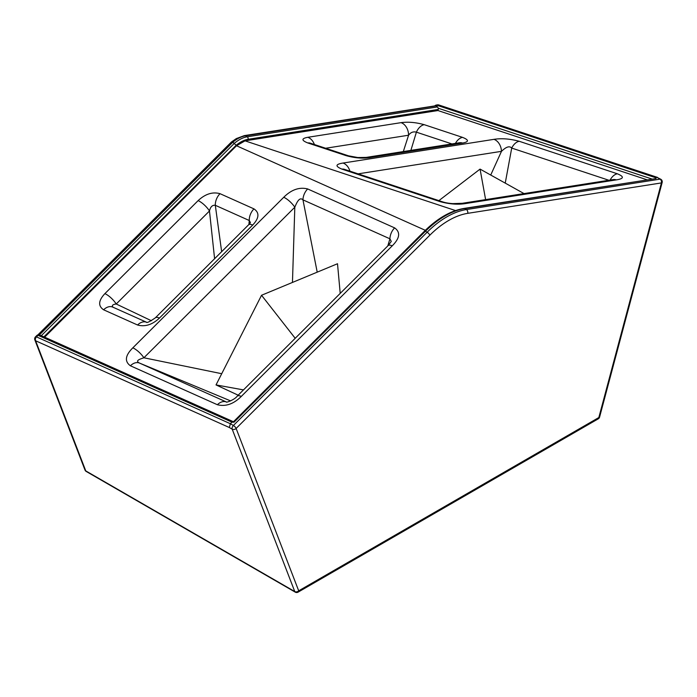 <?xml version="1.0" encoding="UTF-8"?>
<svg xmlns="http://www.w3.org/2000/svg" width="697" height="697" viewBox="0 0 697 697"><rect width="100%" height="100%" fill="white"/><g stroke="black" fill="none" stroke-linecap="round" stroke-linejoin="round"><path stroke-width="1.05" d="M229.339 427.522L35.617 340.772L85.757 470.884L294.77 591.553L232.197 429.178L229.339 427.522L230.376 423.724L233.408 425.484L427.113 232.24L425.423 231.265L234.026 422.208L231.962 422.147L38.074 335.318L36.488 336.895L230.376 423.724L231.962 422.147M429.831 235.203A2.866 0.985 -134.9 0 0 427.113 232.24A81.166 46.865 -60 0 1 466.371 209.57L660.076 179.146A2.866 2.117 -98.9 0 1 661.409 182.919L467.704 213.343A78.308 45.209 120 0 0 429.831 235.203L236.126 428.446L298.699 590.821L598.836 417.538L661.409 182.919A2.866 0.985 14.9 0 0 662.15 182.483A2.866 2.866 0 0 0 660.817 179.268L657.036 177.395L655.45 177.639L656.086 178.537L464.681 208.595A81.166 46.865 120 0 0 425.423 231.265A1.908 0.662 -134.9 0 0 424.534 231.108L233.451 421.746L41.306 335.675L234.48 143.19A32.158 18.566 -60 0 1 239.419 139.714A32.158 18.566 -60 0 1 247.2 136.804L437.542 106.911L435.808 105.752L244.368 135.601A2.866 2.117 81.1 0 1 245.51 135.828A32.158 18.566 120 0 0 237.729 138.738A32.158 18.566 120 0 0 232.789 142.214L236.205 145.255L43.92 336.851M39.067 334.804A1.908 1.333 -65.9 0 0 38.544 334.961A1.908 1.333 -65.9 0 0 38.074 335.318A2.866 0.985 -134.9 0 0 37.089 335.257L38.37 334.673L41.306 335.675M221.716 373.714L143.896 357.779L294.814 207.218A11.936 4.121 -134.9 0 0 285.178 198.009A11.936 4.121 -134.9 0 0 283.749 197.277L132.839 347.829C125.19 355.444 124.388 361.429 130.409 365.786A11.936 8.32 -65.9 0 1 133.345 363.599A11.936 8.32 -65.9 0 1 139.4 363.032C134.425 360.523 140.994 358.824 143.896 357.779A11.936 4.121 -134.9 0 0 134.26 348.561A11.936 4.121 -134.9 0 0 132.839 347.829M130.409 365.786L217.386 404.73A11.936 8.32 -65.9 0 1 220.313 402.544A11.936 8.32 -65.9 0 1 226.377 401.977L139.4 363.032L230.629 400.906M349.92 171.157A11.936 8.834 -98.9 0 0 344.536 163.734A11.936 8.834 -98.9 0 0 343.029 163.046L493.946 139.348C501.579 138.145 510.012 138.79 519.239 141.291A11.936 7.501 108.3 0 0 516.486 142.388A11.936 7.501 108.3 0 0 511.711 148.078L505.238 183.119M490.723 175.043L501.474 151.336A11.936 8.834 -98.9 0 0 495.454 140.027A11.936 8.834 -98.9 0 0 493.946 139.348M519.239 141.291L617.376 173.797A11.936 7.501 108.3 0 0 614.623 174.895A11.936 7.501 108.3 0 0 610.11 180.07M524.031 193.592L480.067 169.101L485.617 199.621M480.067 169.101L438.883 200.623M455.516 210.564L245.022 140.846L236.518 145.76L425.336 230.324M236.518 145.76L44.643 337.174M646.799 179.721L437.951 110.544L438.239 109.446L248.088 139.313A30.25 17.469 120 0 0 240.77 142.049A30.25 17.469 120 0 0 236.205 145.255M245.022 140.846L437.951 110.544M437.542 106.911L438.239 108.235A1.908 1.411 81.1 0 1 438.239 109.446M403.31 151.571L408.581 135.227A11.936 8.834 -98.9 0 0 401.036 122.655C408.215 121.696 415.952 122.376 424.246 124.685A11.936 7.501 108.3 0 0 416.397 132.16L410.882 150.378M451.926 143.93L416.397 132.16C413.182 131.376 410.577 132.395 408.581 135.227L325.638 148.252M608.873 180.262L511.711 148.078C508.488 144.558 503.53 149.506 501.474 151.336L358.084 173.858M424.246 124.685L462.555 137.379A11.936 7.501 108.3 0 0 455.429 143.382M314.408 144.532A11.936 8.834 -98.9 0 0 307.795 137.3L401.036 122.655M462.555 137.379C469.046 139.958 469.064 141.848 462.599 143.051A11.936 8.834 -98.9 0 0 459.375 142.763L459.915 142.702M309.529 142.972L310.217 143.146A11.936 7.501 108.3 0 0 307.847 142.972C301.348 140.385 301.339 138.494 307.795 137.3M462.599 143.051L369.366 157.688A11.936 8.834 -98.9 0 0 366.134 157.409L459.375 142.763M310.217 143.146L348.526 155.832A11.936 7.501 108.3 0 0 346.156 155.658L307.847 142.972M617.376 173.797C624.329 176.655 623.981 178.685 616.331 179.887A11.936 8.834 -98.9 0 0 613.107 179.599L462.189 203.306L452.823 203.62C448.79 203.367 445.348 202.766 442.499 201.816L442.499 201.816A11.936 7.501 108.3 0 0 440.121 201.642L341.983 169.136C335.039 166.278 335.388 164.257 343.029 163.046M442.499 201.816L344.362 169.31A11.936 7.501 108.3 0 0 341.983 169.136M616.331 179.887L465.422 203.585A11.936 8.834 -98.9 0 0 462.189 203.306M221.646 251.687L215.312 205.301A11.936 8.32 -65.9 0 1 220.017 193.679C212.594 191.631 205.293 193.94 198.131 200.614L104.898 293.629C98.39 300.573 97.963 305.966 103.618 309.799A11.936 8.32 -65.9 0 1 112.809 307.133L146.492 322.214M151.415 320.742L116.233 304.005L209.475 210.991C210.416 206.835 212.367 204.935 215.312 205.301L249.256 220.505L248.925 224.46M214.598 258.718L209.475 210.991A11.936 4.121 -134.9 0 0 198.131 200.614M113.097 307.272C111.52 305.539 112.565 304.458 116.233 304.005A11.936 4.121 -134.9 0 0 104.898 293.629M103.618 309.799L137.57 325.002A11.936 8.32 -65.9 0 1 146.466 322.214M137.57 325.002C144.993 327.05 152.294 324.741 159.456 318.067A11.936 4.121 -134.9 0 0 155.335 317.841L155.335 317.841C149.742 321.692 146.762 323.147 146.379 322.206L146.753 322.336M159.456 318.067L252.697 225.053A11.936 4.121 -134.9 0 0 248.568 224.826L155.335 317.841M250.389 222.456L249.256 220.505A11.936 8.32 -65.9 0 1 253.969 208.882L220.017 193.679M217.386 404.73C225.671 406.813 233.643 404.033 241.301 396.41A11.936 4.121 -134.9 0 0 237.18 396.184L388.098 245.623L391.244 241.467M241.301 396.41L392.219 245.849A11.936 4.121 -134.9 0 0 388.098 245.623M292.461 282.433L294.814 207.218C296.208 203.96 299.187 196.162 302.96 199.865A11.936 8.32 -65.9 0 1 307.673 188.948C299.379 186.866 291.407 189.645 283.749 197.277M317.213 272.161L302.96 199.865L389.928 238.81A11.936 8.32 -65.9 0 1 394.641 227.893L307.673 188.948M387.785 245.936L389.928 238.81L391.261 241.397M243.471 389.902L216.026 384.927L238.174 395.19M340.214 293.385L337.505 263.736L261.541 295.267L295.206 338.298M216.026 384.927L261.541 295.267M38.03 334.726L231.439 142.005L232.789 142.214L39.389 334.926M467.704 213.343A2.866 2.117 -98.9 0 0 466.371 209.57L464.681 208.595A1.908 1.411 -98.9 0 0 463.923 208.447L656.086 178.537M248.088 139.313A1.908 1.411 -98.9 0 0 247.2 136.804L245.51 135.828L436.078 105.9M252.697 225.053C259.206 218.1 259.624 212.716 253.969 208.882M392.219 245.849C399.86 238.235 400.67 232.249 394.641 227.893M369.366 157.688C362.187 158.646 354.451 157.966 346.156 155.658M465.422 203.585C457.79 204.787 449.356 204.143 440.121 201.642M651.73 178.946L438.239 108.235M660.817 179.268A2.866 1.655 120 0 0 660.076 179.146L657.036 177.395L438.265 104.933L436.679 105.177L655.45 177.639M84.982 470.013A2.866 2.117 -21.1 0 0 85.757 470.884A2.866 1.655 120 0 0 86.228 471.46A2.866 2.866 0 0 1 84.982 470.013L34.85 339.901A2.866 2.117 158.9 0 0 35.617 340.772A2.866 1.995 114.1 0 1 36.488 336.895A2.866 0.985 -134.9 0 0 35.503 336.843A2.866 2.866 0 0 0 34.85 339.901M657.593 177.43L438.84 104.977A2.866 1.803 108.3 0 0 438.265 104.933A2.866 2.117 81.1 0 0 437.489 104.864L435.904 105.116A2.866 2.117 81.1 0 1 436.679 105.177A1.908 1.202 -71.7 0 0 435.808 105.752M598.836 417.538A2.866 0.985 14.9 0 0 599.586 417.111A2.866 2.866 0 0 1 598.244 418.853A2.866 1.655 -120 0 0 598.836 417.538M598.244 418.853L298.107 592.136A2.866 1.655 -120 0 0 298.699 590.821A2.866 2.117 -21.1 0 1 294.77 591.553A2.866 1.655 120 0 0 295.24 592.136L86.228 471.46M232.197 429.178A2.866 2.117 -21.1 0 0 236.126 428.446A2.866 0.985 45.1 0 0 233.408 425.484A2.866 1.655 120 0 0 232.197 429.178M231.439 142.005L236.3 138.598L244.368 135.601M366.134 157.409L357.761 157.522L348.526 155.832M614.223 179.521L613.107 179.599M344.362 169.31L343.551 169.118M248.568 224.826L250.371 222.779M237.18 396.184C234.776 399.677 225.758 402.979 226.368 401.995L226.481 402.03M662.15 182.483L599.586 417.111M295.24 592.136A2.866 2.866 0 0 0 298.107 592.136M438.84 104.977A2.866 2.866 0 0 0 437.489 104.864M37.089 335.257L35.503 336.843M435.904 105.116L434.309 106.075M463.923 208.447C450.663 210.729 437.533 218.292 424.534 231.108"/></g></svg>
